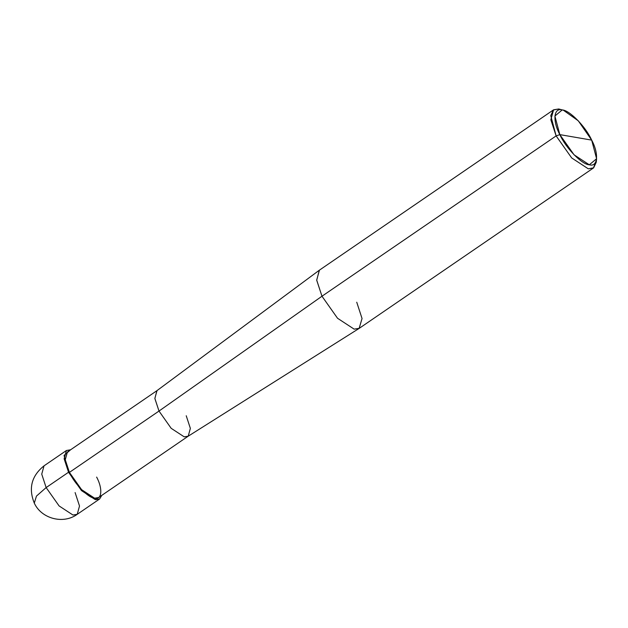 <?xml version="1.0" encoding="UTF-8"?>
<svg xmlns="http://www.w3.org/2000/svg" width="628" height="628" viewBox="0 0 628 628"><rect width="100%" height="100%" fill="white"/><g stroke="black" fill="none" stroke-linecap="round" stroke-linejoin="round"><path stroke-width="0.94" d="M66.427 450.504L44.031 465.835C31.565 475.851 28.323 488.27 34.289 503.091C41.362 518.72 63.31 524.545 77.228 514.316L72.95 515.015L59.103 505.94L46.142 487.579L68.546 472.248L64.064 455.418L70.587 449.789L66.427 450.504L64.135 458.793L68.546 472.248L81.499 490.609L95.346 499.676L99.624 498.985L101.791 495.359L95.346 499.676L81.499 490.609L68.546 472.248L69.41 472.397L68.546 472.248L46.142 487.579L36.471 496.089L34.289 503.091L36.471 496.089L46.142 487.579L41.738 474.132L44.031 465.835L41.738 474.132L46.142 487.579L59.103 505.94L72.95 515.015L77.228 514.316L79.513 506.019L75.109 492.572M596.6 158.743L596.255 162.22L593.648 167.833L588.303 168.822L571.684 157.942L556.133 135.907L571.684 157.942L588.303 168.822L593.429 167.99L359.279 328.311L354.153 329.143L337.534 318.263L321.983 296.228L337.534 318.263L354.153 329.143L359.122 328.42L188.086 436.272L184.192 436.837L171.177 428.32L159.002 411.057L171.177 428.32L184.192 436.837L188.212 436.185L98.627 497.533L94.608 498.185L81.593 489.659L69.41 472.397L159.002 411.057L321.983 296.228L556.133 135.907L559.823 134.62L574.071 154.818L589.307 164.795L596.6 158.743L591.678 140.115L559.823 134.62C552.405 120.929 553.708 107.349 562.193 109.939C569.47 110.073 585.689 126.668 591.678 140.115C599.096 153.805 597.793 167.378 589.307 164.795C582.03 164.662 565.82 148.067 559.823 134.62L591.678 140.115L578.278 120.804L563.355 110.198L562.193 109.939L554.901 116.031L559.823 134.62L556.133 135.907L321.983 296.228L159.002 411.057L69.41 472.397L65.265 459.751L67.424 451.956L157.008 390.616L154.857 398.411L159.002 411.057L154.873 398.552L156.882 390.702L319.283 270.244L316.716 280.261L321.983 296.228L316.693 280.088L319.448 270.134L553.59 109.806L550.842 119.767L556.133 135.907L550.764 115.623L553.362 109.978L558.724 108.974L563.355 110.198M561.77 109.876L558.724 108.974L553.59 109.806M69.41 472.397C74.536 483.89 88.391 498.067 94.608 498.185C101.862 500.39 102.976 488.788 96.633 477.092M188.212 436.185L190.363 428.39L186.226 415.744M359.122 328.42L362.05 318.529L356.743 302.217M593.429 167.99L596.325 160.344M77.228 514.316L99.624 498.985"/></g></svg>
